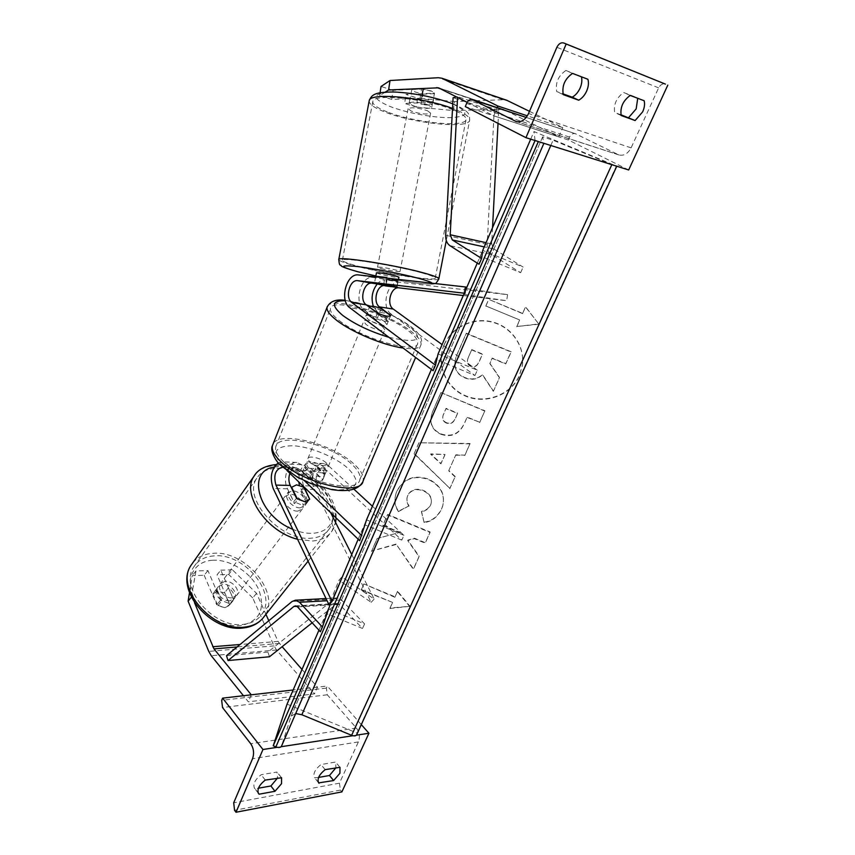 <?xml version="1.0" encoding="UTF-8"?>
<svg xmlns="http://www.w3.org/2000/svg" width="855" height="855" viewBox="0 0 855 855"><rect width="100%" height="100%" fill="white"/><g stroke="black" fill="none" stroke-linecap="round" stroke-linejoin="round"><path stroke-width="0.64" stroke-dasharray="4.28 3.21" d="M383.692 285.527L397.041 286.842L397.885 281.156L386.15 279.841C382.922 279.564 379.93 280.953 377.194 284.02M433.111 370.696L435.772 359.292L474.953 375.505L391.184 314.074L377.397 311.968L388.598 320.572C387.176 322.143 382.762 321.395 375.345 318.306L364.155 309.938C353.404 302.905 360.778 275.321 372.93 277.49L397.885 281.156M396.966 286.853L397.821 281.177M463.271 295.531L506.641 300.725L463.752 294.419L465.43 290.529M391.184 314.074C380.368 307.137 387.721 280.109 399.926 282.289L507.592 294.654L466.264 288.584M465.74 288.509L464.682 288.349L465.964 287.024M377.397 311.968L373.336 306.314M507.592 294.654L506.641 300.725M474.953 375.505L477.314 370.194L438.07 353.97L435.772 359.292M477.314 370.194L442.11 344.597M464.682 288.349L463.752 294.419M377.461 313.144L375.345 318.306M383.724 284.555L384.579 278.816M390.575 315.527L388.608 320.272M628.682 169.974L568.286 139.953L569.548 137.099C571.012 134.288 572.893 133.124 575.212 133.637L618.945 154.958C623.894 156.048 627.944 153.686 631.097 147.862L658.639 87.873C660.391 84.677 662.625 83.405 665.34 84.079M572.508 73.402L565.892 70.463C558.251 75.849 555.205 82.892 556.744 91.603L563.05 93.879M565.892 70.463L581.443 76.811M644.168 100.751L637.723 98.293M620.976 114.805L614.66 112.518C613.505 104.353 616.508 97.694 623.658 92.532L637.616 97.865M568.286 139.953L465.291 106.597M630.231 95.429L623.658 92.532M621.147 115.5L614.66 112.518M587.909 79.28L581.304 76.352M563.274 94.627L556.744 91.603M384.59 321.63C379.118 317.355 365.961 313.561 365.78 316.232L368.024 319.193C373.453 323.5 386.791 327.337 386.909 324.654L384.59 321.63M379.064 313.828L376.521 320.026L369.274 316.115L367.03 313.165L369.446 307.191M381.18 308.623L378.68 314.726L385.84 318.584L388.127 321.737L390.66 315.591M306.646 469.812L304.925 465.911L302.649 471.533L311.113 479.58L313.432 473.927L306.646 469.812M324.387 467.61C319.46 462.747 306.582 459.734 305.972 463.357L307.8 466.98C312.695 471.896 325.734 474.931 326.289 471.308L324.387 467.61M316.521 466.36L323.233 470.41L325.124 474.119L322.73 479.922L314.234 471.939L316.521 466.36L325.05 474.311M314.234 471.939C308.185 469.705 304.327 469.566 302.649 471.533M311.113 479.58C317.269 481.835 321.149 481.953 322.73 479.922M378.68 314.726L388.127 321.737M376.521 320.026L367.094 312.973M313.432 473.927L304.925 465.911M326.311 462.94C321.373 458.088 308.484 455.063 307.886 458.643L309.734 462.256C314.64 467.151 327.689 470.207 328.224 466.616L326.311 462.94M382.495 326.696C377.044 322.399 363.899 318.637 363.706 321.341L365.929 324.334C371.348 328.662 384.665 332.467 384.803 329.752L382.495 326.696M339.179 320.507C361.323 338.623 417.55 354.611 417.678 343.304C418.234 340.023 414.889 335.684 407.643 330.287C384.964 312.791 331.74 297.444 330.479 308.548C329.902 311.498 332.798 315.474 339.179 320.507M282.984 461.144C302.98 481.696 357.999 494.489 359.848 479.623C360.906 475.23 358.127 470.026 351.512 463.976C330.874 444.258 278.634 431.871 275.802 446.695C274.808 450.66 277.202 455.469 282.984 461.144M385.242 92.116L379.673 95.664L391.74 99.415L420.083 98.25L429.819 100.195L433.025 102.376L434.415 93.152L405.986 94.435L417.614 98.143L416.278 107.067L404.65 103.444L405.986 94.435M391.74 99.415L393.086 90.32L421.472 88.931L431.219 90.897L434.415 93.152M433.025 102.376L404.65 103.444M416.278 107.067L453.342 110.541L503.424 109.344L558.742 136.864L493.763 115.82L497.129 107.783M453.342 110.541L454.71 101.542L503.146 99.725L506.716 100.249M467.151 102.311L493.763 115.82M529.48 111.321L562.793 127.63L527.343 115.831M558.742 136.864L562.793 127.63M379.673 95.664L380.101 92.735M393.086 90.32L381.031 86.483M454.71 101.542L417.614 98.143M420.083 98.25L421.472 88.931M428.494 104.973C419.078 101.991 412.634 101.328 409.192 102.985L412.505 105.539C421.868 108.478 428.27 109.13 431.722 107.484L428.494 104.973M432.416 103.883L434.393 93.655L431.155 91.229L423.225 89.016L411.789 89.572L415.113 91.987L422.936 94.168L420.981 104.299C427.468 105.379 431.273 105.304 432.374 104.075L420.981 104.299M434.393 93.655L422.936 94.168M421.237 99.34C414.707 98.261 410.913 98.336 409.844 99.565L421.237 99.34L422.017 95.279M411.789 89.572L409.812 99.8M376.446 272.873L379.983 274.166C389.442 276.4 395.747 277.405 398.911 277.202M396.955 287.28L398.27 280.515L387.208 279.264L398.27 280.515M387.208 279.264L385.915 285.965M375.687 276.87L374.501 283.026L375.805 283.614M386.727 278.11L385.53 284.33L393.503 286.083M374.501 283.026L385.53 284.33M381.063 268.566C390.521 270.821 396.827 271.815 400.001 271.569L396.57 270.191C387.048 267.925 380.71 266.92 377.536 267.177L381.063 268.566M427.393 110.69L430.621 113.17C427.179 114.762 420.778 114.1 411.415 111.182L408.091 108.66C411.533 107.057 417.967 107.73 427.393 110.69M387.251 111.92C376.97 107.869 372.171 104.321 372.876 101.285C373.475 93.248 427.543 98.795 453.278 109.889C462.619 113.811 466.851 117.146 465.975 119.892C464.051 127.812 413.189 122.425 387.251 111.92M421.697 272.831C395.363 265.403 342.064 256.992 342.395 260.166C342.053 261.32 347.13 263.297 357.604 266.108C384.077 273.322 434.244 281.306 435.206 278.324C435.74 277.309 431.241 275.481 421.697 272.831M191.349 597.185L195.945 570.969L207.936 570.584L220.579 600.189L228.509 603.181L232.784 601.065L233.522 599.526L220.793 570.178L217.031 574.806L228.627 574.41L232.4 569.804L256.575 593.359L265.926 614.307M220.579 600.189L216.743 604.827L224.651 607.798L228.926 605.671L229.664 604.122L217.031 574.806M191.926 596.469L194.459 602.604M268.801 620.73L278.035 641.41L282.129 646.69M232.4 569.804L220.793 570.178M256.575 593.359L252.717 597.902L274.017 645.899L276.56 650.003L314.522 693.854L248.345 701.805L243.451 695.724M251.263 694.816L248.345 701.805M302.007 669.465L317.462 687.164L314.522 693.854M317.462 687.164L293.158 689.974L327.273 686.02L326.354 688.104L327.273 694.784L356.407 728.054C359.506 732.297 360.169 736.925 358.384 741.926L339.446 783.169L340.408 790.095L341.882 791.901M207.936 570.584L204.185 575.255L192.215 575.672L189.468 592.804M195.945 570.969L192.215 575.672M252.717 597.902L228.627 574.41M204.185 575.255L216.743 604.827M233.522 599.526L229.664 604.122M229.995 600.734C222.77 601.76 214.402 591.852 218.153 586.776L222.856 584.189C230.091 583.26 238.374 593.103 234.591 598.201L229.995 600.734M216.721 588.753L212.863 593.958L217.715 591.115L224.523 592.964L229.589 604.709L224.78 607.638L217.897 605.8L221.787 600.616C216.764 596.929 215.065 592.975 216.721 588.753L221.787 600.616M212.863 593.958L217.897 605.8M229.589 604.709L233.49 599.558L228.392 587.791C233.351 591.404 235.061 595.337 233.49 599.558M228.392 587.791L224.523 592.964M300.34 507.806C292.944 508.436 283.764 498.08 287.355 493.207L292.068 490.877C299.474 490.353 308.548 500.624 304.936 505.519L300.34 507.806M309.628 499.074L304.893 501.8L297.636 499.544L294.622 503.574C289.214 499.598 287.248 495.558 288.701 491.433L294.622 503.574M287.355 493.207L288.701 491.433M300.704 491.133C306.037 495.024 308.014 499.031 306.646 503.168L300.704 491.133L303.707 487.126M309.681 499.17L306.646 503.168M297.316 498.882L297.636 499.544M297.829 511.119C290.444 511.76 281.295 501.425 284.886 496.541L289.599 494.211C297.006 493.656 306.047 503.926 302.424 508.821L297.829 511.119M225.015 581.282L220.301 583.858C216.572 588.935 224.961 598.853 232.186 597.837L236.782 595.315C240.554 590.217 232.25 580.363 225.015 581.282M214.007 555.889C204.858 556.573 198.136 560.249 193.829 566.918C178.62 587.812 213.878 629.066 243.664 624.321C251.83 623.338 257.9 619.971 261.876 614.232C277.757 593.06 243.953 552.651 214.007 555.889M276.999 468.326C307.618 466.648 344.394 508.597 329.218 528.989C325.434 534.535 319.364 537.603 311.017 538.19C280.558 541.482 242.093 498.347 256.767 478.287C260.871 471.853 267.615 468.54 276.999 468.326M356.428 735.161L352.869 735.717M281.145 746.714L277.191 747.323M258.167 792.938L255.057 788.812L258.434 788.203M255.057 788.812L254.501 788.235C252.717 784.206 254.929 779.707 261.149 774.726L276.999 772.033L277.629 777.922M318.605 777.43L314.544 777.772C312.77 773.903 314.918 769.5 320.967 764.552L335.577 762.062L335.93 767.758M361.312 724.613L327.273 686.02M318.423 782.507L314.864 778.103M325.157 769.639L320.967 764.552M339.788 767.085L335.577 762.062M265.253 780.081L261.149 774.726M281.135 777.313L276.999 772.033M296.546 498.273L293.778 501.639L302.114 505.145L306.4 503.274L307.041 501.821L299.346 485.202M351.651 554.35L374.18 599.088L341.925 576.911L338.954 580.214L329.015 604.784M372.406 506.224L403.945 535.305L401.797 540.125L326.599 470.325L323.457 468.839C316.681 470.827 314.629 476.588 317.291 486.121L330.682 512.711M289.888 473.349C291.437 469.609 293.618 467.771 296.429 467.835L299.549 469.352L309.596 478.907C316.671 481.867 321.074 482.135 322.805 479.73L312.791 469.823L309.66 468.326C302.894 470.336 300.842 476.16 303.493 485.779L304.156 487.115M287.045 470.603L283.187 467.546M353.927 489.188L328.491 465.74L314.683 465.195L324.74 475.059C323.019 477.443 318.616 477.154 311.519 474.194L301.441 464.671L296.813 462.427C288.199 461.069 282.086 478.64 287.526 488.825L293.778 501.639M328.491 465.74L323.831 463.538C315.164 462.192 309.05 479.431 314.555 489.434L371.145 602.326L338.954 580.214M314.683 465.195L310.044 462.972C302.467 463.944 298.716 470.271 298.801 481.942M371.145 602.326L374.18 599.088M401.797 540.125L364.444 524.681L359.688 540.691M403.945 535.305L366.538 519.84L364.444 524.681M304.54 480.82L287.098 464.105L282.492 461.839L278.303 462.812M309.596 478.907L311.519 474.194M309.521 498.839L307.041 501.821M322.869 479.302L324.804 474.643M492.533 227.676L491.678 243.921L493.816 248.976L523.132 267.081L482.744 250.365L480.307 256.019L479.078 264.27M498.027 123.366L498.722 110.263L494.201 111.203L487.168 244.402C487.051 249.072 488.472 252.439 491.422 254.491L520.642 272.702L480.307 256.019M494.201 111.203L453.097 97.737M498.722 110.263L457.617 96.711L456.581 96.946M457.617 96.711L457.575 97.449M520.642 272.702L523.132 267.081M312.171 622.803L337.404 603.438L339.499 604.442L362.531 628.478L326.161 613.452L320.369 631.738M269.453 656.768L267.904 652.044L333.995 599.152L337.298 597.944L341.455 599.943L364.561 623.915L328.138 608.867L326.161 613.452M267.904 652.044L226.511 655.689M364.561 623.915L362.531 628.478M444.13 344.971C451.632 327.283 473.317 317.023 492.694 322.292C512.113 327.39 525.301 347.023 522.287 365.972L519.274 376.05C510.638 395.224 485.854 404.511 466.093 396.325C446.203 388.416 435.751 364.829 443.916 345.463L444.13 344.971M444.194 344.661C451.697 327.005 473.36 316.745 492.715 322.014C512.124 327.112 525.291 346.724 522.277 365.651L519.274 375.719C510.649 394.882 485.886 404.159 466.135 395.983C446.267 388.074 435.826 364.508 443.98 345.163L444.194 344.661M318.947 630.178L328.138 608.867M330.703 602.935L341.925 576.911M358.17 539.227L366.538 519.84M431.412 369.403L438.07 353.97M477.261 263.105L482.744 250.365M530.709 139.162L533.99 131.552L616.712 166.201M287.056 704.146L357.069 733.066L616.541 165.742M519.648 319.952L485.811 305.951L488.707 299.346L522.608 313.368L525.579 306.763L538.725 323.949L516.698 326.514L519.648 319.952L485.811 305.951M424.198 522.116C431.625 521.304 437.439 516.848 441.64 508.746L442.794 505.551C445.305 493.966 440.582 485.159 428.612 479.142L428.494 479.099C414.333 474.45 403.817 478.362 396.966 490.813L396.496 491.956C393.973 499.459 394.657 505.871 398.548 511.183L409.032 505.85C406.948 502.644 406.446 499.341 407.525 495.932L407.824 495.173C411.084 489.541 416.246 487.959 423.321 490.407L423.439 490.46C429.755 493.453 432.309 497.781 431.112 503.456L430.674 504.621C428.772 508.372 425.726 510.617 421.515 511.343L424.123 522.555C431.551 521.742 437.375 517.286 441.575 509.185L442.73 505.978C445.241 494.382 440.507 485.576 428.537 479.548L428.408 479.505C414.237 474.856 403.72 478.768 396.859 491.23L396.389 492.373C393.866 499.886 394.55 506.299 398.451 511.611L398.548 511.183M448.822 470.453L455.843 454.817L464.842 455.149L470.1 443.499L418.918 442.751L414.215 453.513L449.848 488.333L455.181 476.534L448.822 470.453L455.843 454.817M440.924 433.88L441.041 433.923C451.729 437.418 459.584 433.688 464.628 422.744L467.172 417.069L479.698 422.252L484.892 410.753L440.891 392.552L432.47 411.971C428.911 422.263 431.732 429.563 440.924 433.88L440.977 434.297C451.664 437.792 459.53 434.062 464.586 423.107L467.172 417.069M377.141 538.5L400.119 532.312L382.944 525.205L387.657 514.432L430.118 531.992L425.277 542.711L414.333 538.18L407.814 540.125L419.164 556.252L413.435 568.928L396.122 544.069L371.647 551.08L377.141 538.5L400.119 532.312M397.586 591.222L395.063 596.822L363.845 583.922L361.376 589.523L392.552 602.401L390.04 607.969L410.015 606.313L397.586 591.222L395.063 596.822M535.059 140.53L533.99 131.552M539.9 142.058L535.23 140.135M357.069 733.066L356.695 734.702M613.292 165.133L553.1 140.231L542.636 136.875L543.78 143.277M295.712 713.54L291.138 716.127L281.562 746.03M493.356 391.344L499.48 377.771L489.84 363.589L492.17 358.373L505.711 363.974L511.098 352.046L466.221 333.482L456.442 356.054C454.518 361.59 454.39 366.175 456.057 369.82C457.489 373.357 460.385 376.04 464.746 377.857L464.864 377.91C471.746 380.422 477.592 379.396 482.402 374.821L493.356 391.344L499.491 377.44L489.862 363.268L492.191 358.063L505.722 363.653L511.108 351.736L466.274 333.194L456.495 355.744C454.571 361.28 454.443 365.865 456.11 369.499C457.543 373.037 460.439 375.708 464.789 377.525L464.917 377.579C471.778 380.09 477.624 379.064 482.434 374.49L493.378 391.002M455.79 455.202L464.842 455.149M464.789 455.533L470.1 443.499M470.058 443.873L418.918 442.751M418.832 443.125L414.215 453.513M414.13 453.898L449.848 488.333M449.783 488.75L455.181 476.534M455.117 476.94L448.757 470.859M444.942 454.807L440.924 463.827L430.674 454.294L445.006 454.422L440.988 463.431L430.749 453.898L445.006 454.422M467.119 417.432L479.698 422.252M479.666 422.616L484.892 410.753M484.86 411.105L440.891 392.552M440.827 392.894L432.395 412.324C428.836 422.627 431.657 429.937 440.849 434.244M446.449 423.086C443.04 421.547 441.96 418.886 443.211 415.124L445.989 408.69L457.596 413.489L455.17 418.939C453.118 423.075 450.254 424.475 446.577 423.14L446.513 422.723C443.104 421.184 442.024 418.523 443.275 414.761L446.054 408.337L457.649 413.136L455.223 418.576C453.171 422.712 450.307 424.112 446.641 422.776L446.513 422.723M398.451 511.611L409.032 505.85M408.936 506.278C406.862 503.071 406.349 499.758 407.429 496.349L407.728 495.59C410.999 489.958 416.161 488.376 423.236 490.823L423.364 490.877C429.68 493.869 432.235 498.209 431.038 503.884L430.599 505.049C428.697 508.8 425.64 511.044 421.44 511.771L421.515 511.343M421.44 511.771L424.123 522.555M400.022 532.761L382.837 525.654L387.539 514.87L430.044 532.441L425.202 543.16L414.248 538.639L407.717 540.574L419.078 556.723L413.35 569.409L396.122 544.069M396.025 544.528L371.647 551.08M371.519 551.539L377.023 538.949M394.957 597.314L363.845 583.922M363.706 584.403L361.376 589.523M361.248 590.014L392.552 602.401M392.445 602.903L390.04 607.969M389.933 608.471L410.015 606.313M409.919 606.815L397.479 591.713M522.608 313.368L525.59 307.031L538.725 323.949M538.746 324.227L516.698 326.514M522.619 313.646L488.707 299.346M485.779 306.218L488.686 299.603M516.698 326.802L519.648 320.24M468.326 357.401L471.757 349.61L482.487 354.045L479.003 361.889C477.026 365.951 474.333 367.34 470.913 366.047L470.784 365.993C467.706 364.593 466.734 362.135 467.867 358.619L471.757 349.61M471.725 349.919L482.455 354.355L478.971 362.199C476.994 366.271 474.29 367.661 470.87 366.368L470.742 366.314C467.664 364.903 466.691 362.445 467.813 358.94L468.284 357.711M393.129 286.82L385.316 285.463M399.926 282.289L386.15 279.841M372.93 277.49L358.608 274.947M364.155 309.938L349.813 307.747M631.097 147.862L528.55 113.512M658.639 87.873L556.861 47.314M569.548 137.099L466.574 103.466M575.565 133.775L526.21 117.445M618.144 154.627L517.232 121.816M327.444 306.304C331.954 296.14 386.61 312.567 410.165 330.65C418.01 336.475 421.633 341.166 421.034 344.715C419.933 348.37 413.97 349.481 403.132 348.038M388.95 337.319C418.875 343.945 425.33 339.884 408.305 325.114C398.077 317.868 385.391 311.615 370.236 306.357M366.795 305.235C358.448 302.638 351.309 301.142 345.377 300.746M362.456 482.423L363.076 480.991C364.209 476.246 361.205 470.613 354.045 464.083C331.783 442.869 275.588 429.531 272.499 445.508M282.62 466.028C271.067 452.69 274.551 445.925 293.073 445.744C310.376 446.609 335.545 457.019 348.167 468.519C360.842 481.6 358.213 488.718 340.29 489.862C322.73 489.605 294.964 478.127 282.62 466.028M501.703 109.087L440.656 88.867M503.99 109.579L439.085 88.065M503.146 99.725L438.284 77.72M452.894 104.096C469.374 111.952 468.818 116.462 451.237 117.637C434.415 118.065 406.371 112.913 389.677 106.341C372.224 98.774 371.711 94.071 388.138 92.255C404.843 91.367 436.125 97.075 452.894 104.096M369.274 100.505C368.526 103.797 373.71 107.623 384.836 111.994C412.794 123.28 467.471 129.094 469.598 120.555C470.549 117.616 466.007 114.025 455.993 109.803L452.519 108.457M438.807 279.008C437.717 282.214 383.788 273.621 355.263 265.862C344.864 263.084 339.36 261.042 338.74 259.728M434.768 283.518C435.302 284.341 430.354 284.32 419.923 283.465C407.151 281.958 392.456 279.457 375.847 275.962C403.165 281.84 434.287 285.955 432.085 283.219M278.035 641.41L240.041 644.51M279.307 643.462L237.059 646.968M276.56 650.003L211.238 655.7M274.017 645.899L208.759 651.392M212.521 560.26C194.983 561.211 185.225 577.382 192.738 595.315C199.985 613.27 223.005 627.762 240.757 625.657C259.61 621.254 265.616 609.262 258.766 589.661C251.188 572.583 229.963 559.052 212.521 560.26M192.888 562.686C197.676 557.043 204.345 553.922 212.895 553.335C245.171 549.893 281.541 593.413 264.398 616.241L262.25 618.935M297.572 539.27L312.385 541.001C321.341 540.349 327.85 537.058 331.922 531.126C348.284 509.12 308.719 463.976 275.727 465.719C266.963 465.868 260.262 468.626 255.602 473.991M333.055 517.414C331.067 527.011 324.323 532.312 312.823 533.317C306.539 533.616 299.87 532.28 292.795 529.32M274.177 467.065L280.119 466.456C304.508 465.409 335.748 493.869 333.311 515.244M339.446 783.169L233.693 802.813M358.384 741.926L252.556 758.706M340.408 790.095L234.569 810.284M326.354 688.104L221.68 700.363M327.273 694.784L222.524 707.545M356.407 728.054L250.729 743.732M317.291 486.121L303.493 485.779M299.549 469.352L285.207 468.829M287.526 488.825L273.205 488.494M314.555 489.434L300.757 489.124M326.599 470.325L312.791 469.823M301.441 464.671L287.098 464.105M493.816 248.976L484.24 246.892M491.422 254.491L449.912 245.663M487.168 244.402L445.69 235.275M491.678 243.921L486.057 242.681M339.499 604.442L297.572 606.911M341.455 599.943L327.07 600.744M333.995 599.152L292.143 601.439M335.769 604.036L296.867 606.302M356.749 734.531L616.786 166.105M550.802 145.478L553.1 140.231M291.127 716.169L542.636 136.886M390.714 315.463L388.598 320.572M526.231 117.413L575.212 133.637M516.206 121.56L618.945 154.958M345.249 300.308L366.335 304.893M370.546 306.272C385.915 311.637 398.9 318.081 409.513 325.595C419.399 332.83 423.236 339.2 421.034 344.715L415.605 357.465M365.78 316.232L367.03 313.165M304.829 466.178L305.972 463.357M325.124 474.119L326.289 471.308M386.909 324.654L388.17 321.598M307.886 458.643L363.706 321.341M328.224 466.616L384.803 329.752M359.848 479.623L417.678 343.304M275.802 446.695L330.479 308.548M433.122 102.226L434.511 92.992M438.519 87.819L503.424 109.344M452.776 103.786L454.08 104.31C469.609 111.492 469.758 114.132 469.598 120.555L446.289 240.512M431.722 107.484L432.374 104.075M409.844 99.565L409.192 102.985M398.473 279.435L398.259 280.579M400.001 271.569L430.621 113.17M342.395 260.166L372.876 101.285M435.206 278.324L465.975 119.892M377.536 267.177L408.091 108.66M232.784 601.065L228.926 605.671M336.101 517.938C337.511 492.747 304.647 463.859 277.79 464.532L276.079 464.575M218.153 586.776L213.013 593.723M229.364 605.084L234.591 598.201M308.078 561.169L331.922 531.126L335.566 522.405M304.936 505.519L308.933 500.25M309.05 500.09L309.478 499.534M284.886 496.541L220.301 583.858M329.218 528.989L261.876 614.232M256.767 478.287L193.829 566.918M302.424 508.821L236.782 595.315M318.691 782.891L314.544 777.772M340.001 767.33L335.801 762.297M258.573 793.622L254.501 788.235M281.573 777.772L277.437 772.493M296.429 467.835L282.097 467.3M323.831 463.538L310.044 462.972M309.66 468.326L323.457 468.839M296.813 462.427L282.492 461.839M309.168 499.94L306.4 503.274M322.805 479.73L324.74 475.059M326.022 598.553L337.298 597.944M295.499 605.864L337.404 603.438M542.636 136.875L291.138 716.127"/><path stroke-width="1.28" d="M397.041 286.842L372.096 283.176C363.984 281.658 359.025 300.137 366.239 304.818L377.461 313.144C384.889 316.232 389.303 317.002 390.714 315.463L379.47 306.892C372.972 302.723 376.179 286.414 383.692 285.527M442.11 344.597L393.257 309.061C386 304.444 390.949 286.34 399.093 287.857L463.271 295.531M463.752 294.419L465.002 293.308L357.753 280.686C349.674 279.179 344.693 297.861 351.897 302.563L435.484 365.213L438.07 353.97L463.752 294.419M435.484 365.213L433.111 370.696L349.813 307.747C339.082 300.65 346.478 272.777 358.608 274.947L465.964 287.024L465.002 293.308M373.336 306.314C370.846 298.203 372.139 290.775 377.194 284.02M578.717 100.195C582.073 98.336 584.724 95.279 586.68 91.015C588.497 86.708 588.913 82.796 587.909 79.28L572.508 73.402C564.834 78.82 561.767 85.895 563.274 94.627L578.717 100.195L572.198 97.181C575.533 95.333 578.172 92.287 580.117 88.044C581.838 83.982 582.276 80.231 581.443 76.811M665.34 84.079L566.192 44.022L525.943 137.666L465.291 106.597L466.574 103.466C468.059 100.377 469.961 99.073 472.281 99.554L516.206 121.56C521.197 122.628 525.301 119.946 528.55 113.512L556.861 47.314C558.689 43.733 560.976 42.29 563.744 42.985L566.192 44.022M667.808 85.115L628.682 169.974L525.943 137.666M635.126 120.544L621.147 115.5C620.025 107.313 623.06 100.623 630.231 95.429L644.168 100.751C644.991 104.043 644.488 107.73 642.693 111.802L635.126 120.544L620.976 114.805M637.723 98.293L636.184 108.884L628.649 117.573M563.05 93.879L572.198 97.181M369.446 307.191L379.064 313.828C385.487 316.286 389.346 316.874 390.66 315.591L381.18 308.623C374.885 306.208 371.017 305.598 369.595 306.817M380.101 92.735L381.031 86.483L390.008 80.509L388.608 89.978L438.519 87.819L467.151 102.311M388.608 89.978L385.242 92.116M390.008 80.509L438.284 77.72L441.843 78.211L506.716 100.249L529.48 111.321M441.843 78.211L497.867 106.031L497.129 107.783M527.343 115.831L497.867 106.031M422.017 95.279L423.225 89.016M398.473 279.435L398.911 277.202L395.48 275.866C385.947 273.621 379.609 272.606 376.457 272.809L376.446 272.873M375.805 283.614L385.915 285.965L396.955 287.28L393.503 286.083M375.687 276.87L375.794 276.272L386.845 277.512L375.794 276.272M386.845 277.512L386.727 278.11M194.459 602.604L213.974 648.881L251.263 694.816L293.158 689.974L222.599 698.14L221.68 700.363L222.524 707.545L250.729 743.732C253.732 748.349 254.341 753.341 252.556 758.706L233.693 802.813L234.569 810.284L235.991 812.25L262.966 749.504L222.599 698.14M265.926 614.307L268.801 620.73M189.468 592.804L188.121 601.183L208.759 651.392L211.238 655.7L243.451 695.724M282.129 646.69L302.007 669.465M188.121 601.183L191.349 597.185M291.822 487.168L296.535 484.86L303.707 487.126L309.681 499.17L304.893 501.8L296.546 498.273L290.262 485.448C288.573 481.611 288.445 477.582 289.888 473.349M291.694 487.393L297.316 498.882M274.989 791.281L259.118 794.188L258.573 793.622C256.799 789.603 259.022 785.082 265.253 780.081L281.573 777.772L281.541 783.693L274.989 791.281L270.907 785.969L277.629 777.922M235.991 812.25L341.882 791.901L368.933 733.248L356.428 735.161M352.869 735.717L281.145 746.714M277.191 747.323L262.966 749.504M333.632 780.551L318.691 782.891C316.927 779.033 319.086 774.619 325.157 769.639L340.001 767.33L339.916 773.262L333.632 780.551L329.474 775.496L335.93 767.758M258.434 788.203L270.907 785.969M329.474 775.496L318.605 777.43M368.933 733.248L361.312 724.613M319.001 783.233L318.423 782.507M259.118 794.188L258.167 792.938M283.187 467.546L282.097 467.3C275.374 469.363 273.322 475.295 275.941 485.095L332.039 601.46L358.17 539.227M330.682 512.711L351.651 554.35M304.156 487.115L309.628 499.074M278.303 462.812C271.217 468.957 269.517 477.518 273.205 488.494L329.015 604.784L332.039 601.46M298.801 481.942L299.346 485.202M431.412 369.403L366.538 519.84L359.688 540.691L287.045 470.603M372.406 506.224L353.927 489.188M361.836 535.722L304.54 480.82M530.709 139.162L482.744 250.365L481.6 258.445L452.316 239.945L450.2 234.751L457.575 97.449M456.581 96.946L453.097 97.737L445.69 235.275C445.562 240.095 446.962 243.557 449.912 245.663L479.078 264.27L481.6 258.445M498.027 123.366L492.533 227.676M312.171 622.803L269.453 656.768L228.029 660.552L293.874 606.473L295.499 605.864L297.572 606.911L320.369 631.738L322.399 627.025L299.528 602.273L295.413 600.199L326.022 598.553M330.703 602.935L322.399 627.025M228.029 660.552L226.511 655.689L292.143 601.439L295.413 600.199M281.562 746.03L543.898 143.309L281.552 746.052C280.707 747.633 278.816 747.922 275.887 746.896L273.226 745.806L287.056 704.146L318.947 630.178M465.43 290.529L477.261 263.105M273.226 745.806L535.059 140.53M616.712 166.201L613.292 165.133M616.765 166.223L356.695 734.702C355.958 736.048 354.269 736.251 351.64 735.311L301.836 714.748L295.712 713.54M543.78 143.277L539.9 142.058M399.093 287.857L393.129 286.82M372.096 283.176L357.753 280.686M366.239 304.818L351.897 302.563M393.257 309.061L379.47 306.892M665.436 84.121L563.787 43.007M526.21 117.445L472.633 99.704M517.232 121.816L515.394 121.218M403.132 348.038C383.532 345.452 351.095 331.868 336.378 320.101C329.549 314.704 326.45 310.429 327.07 307.266L327.444 306.304M370.236 306.357L366.795 305.235M345.377 300.746C331.74 300.5 330.896 305.417 342.834 315.495C355.082 324.419 370.45 331.697 388.95 337.319M362.456 482.423C358.17 489.723 347.942 492.117 331.751 489.594L311.102 483.631L297.626 477.325L280.654 465.238C276.881 462.683 269.411 450.874 272.499 445.508C271.43 449.762 273.995 454.935 280.194 461.027C301.708 483.214 361.12 497.012 363.076 480.991L415.605 357.465M440.656 88.867L436.798 87.584M507.731 100.676L442.858 78.639M338.74 259.728L338.794 259.45C338.398 256.008 395.961 265.093 424.326 273.108C434.564 275.951 439.395 277.918 438.807 279.008L446.289 240.512M432.085 283.219C431.401 282.214 427.073 280.632 419.1 278.463C401.946 273.814 370.835 267.925 354.697 266.268C338.922 264.986 339.991 266.803 357.871 271.74L375.847 275.951L357.582 271.698M452.519 108.457C423.31 97.128 369.969 92.319 369.274 100.505L338.794 259.45C339.125 263.522 339.659 265.392 340.397 265.061C343.037 266.268 336.325 265.467 357.465 271.666M240.041 644.51L212.724 646.733M237.059 646.968L213.974 648.881M308.078 561.169L264.398 616.241C260.123 622.387 253.614 625.999 244.861 627.068C212.767 632.251 174.719 587.77 191.071 565.262L192.888 562.686M255.602 473.991L253.839 476.481C241.345 494.254 266.878 531.885 297.572 539.27M292.795 529.32C258.071 515.736 246.005 470.827 274.177 467.065M333.311 515.244L333.055 517.414M290.262 485.448L275.941 485.095M484.24 246.892L452.316 239.945M486.057 242.681L450.2 234.751M327.07 600.744L299.528 602.273M296.867 606.302L293.874 606.473M275.887 746.896L538.34 141.567M351.64 735.311L611.827 164.673M301.836 714.748L550.802 145.478M472.281 99.554L526.231 117.413M563.744 42.985L665.393 84.1M272.499 445.508L327.07 307.266C329.945 301.345 336.004 299.026 345.249 300.308M366.335 304.893L370.546 306.272M434.768 283.518C435.313 284.181 436.659 282.684 438.807 279.008M376.457 272.809L375.805 276.197M452.776 103.786C434.276 97.01 414.664 93.067 393.931 91.977C375.035 92.094 371.978 94.339 369.274 100.505M243.354 627.944C211.281 632.743 174.131 590.057 191.071 565.262L253.839 476.481C257.612 469.684 265.029 465.719 276.079 464.575M336.101 517.938L335.566 522.405M243.579 627.923C251.242 627.025 257.462 624.032 262.25 618.935"/></g></svg>

